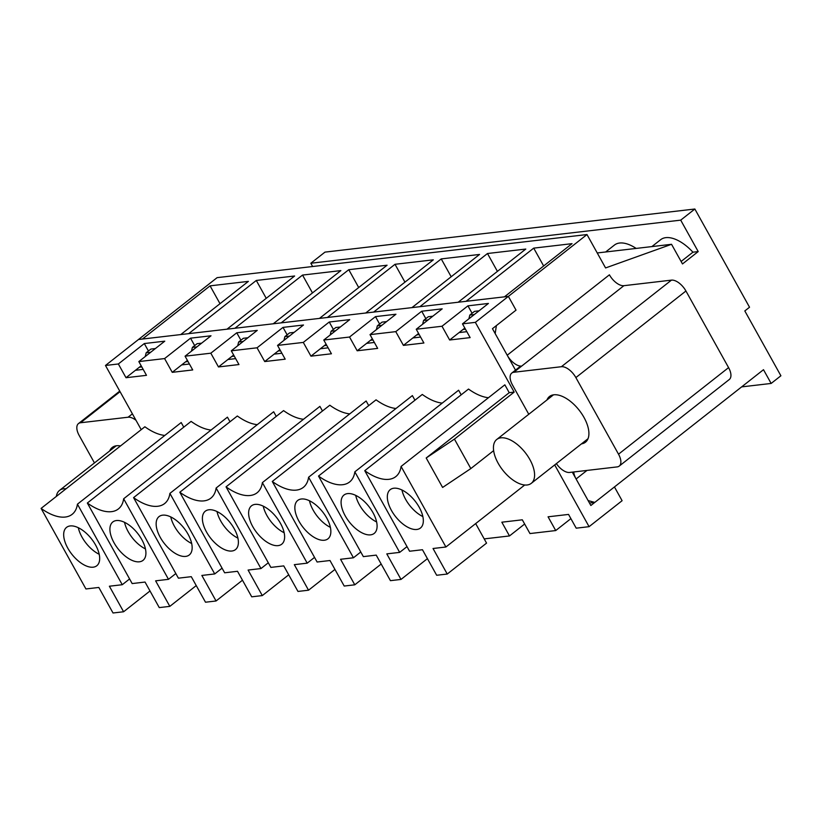 <?xml version="1.0" encoding="UTF-8"?>
<svg xmlns="http://www.w3.org/2000/svg" width="822" height="822" viewBox="0 0 822 822"><rect width="100%" height="100%" fill="white"/><g stroke="black" fill="none" stroke-linecap="round" stroke-linejoin="round"><path stroke-width="1.23" d="M120.515 445.935A29.078 14.847 -128.2 0 0 112.244 447.456A29.078 14.847 -128.2 0 0 109.696 450.939M135.99 420.299A13.964 7.131 -128.2 0 0 128.098 417.216L132.393 413.836M94.458 462.93L79.179 435.465A13.964 7.131 -128.2 0 1 78.47 423.577A13.964 7.131 -128.2 0 1 80.546 422.755L128.098 417.216M556.371 463.618A13.964 7.131 -128.2 0 0 569.595 472.455L617.158 466.906A13.964 7.131 -128.2 0 0 619.223 466.095L729.289 379.517A13.964 7.131 -128.2 0 0 728.58 367.619L685.938 290.998A13.964 7.131 -128.2 0 0 671.451 280.138L623.898 285.686A13.964 7.131 -128.2 0 1 609.41 274.815L507.205 355.217L495.183 333.598L496.375 325.604L516.031 310.141L508.376 296.382L586.99 234.547L605.578 267.941L671.543 244.298L682.486 263.944L698.207 251.573L680.708 220.142L694.857 209.014L749.53 307.233L744.814 310.942L780.9 375.777L771.149 383.442L763.494 369.695L594.789 502.406L588.12 500.588L576.099 478.979L586.97 470.431M463.022 329.488L465.447 329.201M416.785 334.873L419.22 334.595M370.547 340.267L372.983 339.979M324.32 345.651L326.745 345.374M278.083 351.045L280.508 350.758M231.845 356.429L234.28 356.142M185.608 361.814L188.043 361.536M139.37 367.208L141.805 366.92M573.756 471.962A13.964 7.131 -128.2 0 0 576.099 478.979M507.205 355.217A13.964 7.131 -128.2 0 0 521.693 366.078A13.964 7.131 -128.2 0 0 519.627 366.889L511.767 373.075A13.964 7.131 -128.2 0 0 512.466 384.973L528.782 414.278M651.887 246.59L660.662 239.685A34.894 17.817 51.8 0 1 692.925 252.19L681.109 261.478M479.051 310.819L474.53 311.353L469.814 315.062L474.335 314.528M468.879 318.833L469.814 315.062M497.413 271.373L487.477 253.515L525.792 249.056L458.183 302.239L466.105 301.314L533.714 248.131L572.02 243.661L504.41 296.845L508.376 296.382L475.363 322.358L514.171 392.104L509.219 392.68L426.197 457.988L454.432 439.102L470.831 468.571L493.642 450.631M605.65 251.974L614.424 245.069A34.894 17.817 51.8 0 1 636.146 248.419M432.824 316.213L428.293 316.737L423.577 320.446L428.108 319.922M422.642 324.217L423.577 320.446M451.186 276.757L441.239 258.909L479.555 254.44L411.945 307.623L419.867 306.698L487.477 253.515M386.587 321.597L382.055 322.121L377.339 325.841L381.87 325.307M376.404 329.612L377.339 325.841M404.948 282.152L395.012 264.294L433.317 259.834L365.708 313.018L373.63 312.093L441.239 258.909M340.349 326.992L335.828 327.516L331.102 331.225L335.633 330.701M330.167 334.996L331.102 331.225M358.711 287.536L348.775 269.688L387.08 265.218L319.47 318.402L327.403 317.477L395.012 264.294M294.112 332.376L289.591 332.9L284.874 336.609L289.395 336.085M283.939 340.38L284.874 336.609M312.473 292.93L302.537 275.072L340.853 270.602L273.233 323.796L281.165 322.871L348.775 269.688M247.884 337.76L243.353 338.294L238.637 342.003L243.158 341.479M237.702 345.774L238.637 342.003M266.236 298.314L256.3 280.456L294.615 275.997L227.006 329.18L234.928 328.255L302.537 275.072M201.647 343.154L197.116 343.678L192.399 347.387L196.931 346.863M191.464 351.158L192.399 347.387M220.008 303.698L210.072 285.851L248.378 281.381L180.768 334.564L188.69 333.65L256.3 280.456M155.409 348.538L150.878 349.073L146.162 352.782L150.693 352.248M145.227 356.553L146.162 352.782M594.789 502.406L589.477 503.023M581.473 443.87A29.078 14.847 -128.2 0 0 585.459 442.215A29.078 14.847 -128.2 0 0 583.99 417.432A29.078 14.847 -128.2 0 0 549.497 396.492A29.078 14.847 -128.2 0 0 546.949 399.985M685.938 290.998L575.873 377.586A13.964 7.131 -128.2 0 0 561.385 366.715L513.832 372.263A13.964 7.131 -128.2 0 0 511.767 373.075M619.223 466.095A13.964 7.131 -128.2 0 0 618.524 454.196L728.58 367.619M575.873 377.586L618.524 454.196M210.072 285.851L142.453 339.034L138.497 339.496L217.111 277.651L586.99 234.547M312.648 266.523L310.829 263.245L324.978 252.118L694.857 209.014M771.149 383.442L741.639 386.885M680.708 220.142L310.829 263.245M543.65 265.979L533.714 248.131M671.543 244.298L597.245 252.96M698.207 251.573L692.925 252.19M87.338 503.023A46.535 23.756 -128.2 0 0 118.389 508.941A46.535 23.756 -128.2 0 0 123.66 498.779L168.489 579.325L155.615 580.835L169.825 606.369L159.263 607.602L145.042 582.058L132.167 583.569L87.338 503.023L191.105 421.388A46.535 23.756 -128.2 0 0 211.049 430.04M123.66 498.779L227.437 417.155L230.006 421.768M179.802 492.244A46.535 23.756 -128.2 0 0 210.853 498.163A46.535 23.756 -128.2 0 0 216.135 488.011L260.964 568.557L248.09 570.057L262.3 595.59L251.727 596.823L237.517 571.29L224.642 572.79L179.802 492.244L283.58 410.61A46.535 23.756 -128.2 0 0 303.513 419.271M216.135 488.011L319.902 406.376L322.481 410.99M272.277 481.466A46.535 23.756 -128.2 0 0 303.328 487.384A46.535 23.756 -128.2 0 0 308.599 477.233L353.439 557.778L340.555 559.279L354.775 584.812L344.202 586.045L329.992 560.512L317.107 562.012L272.277 481.466L376.055 399.831A46.535 23.756 -128.2 0 0 395.988 408.493M308.599 477.233L412.377 395.598L414.946 400.211M318.515 476.072A46.535 23.756 -128.2 0 0 349.566 482A46.535 23.756 -128.2 0 0 354.837 471.838L399.667 552.384L386.792 553.884L401.002 579.428L390.44 580.661L376.219 555.117L363.345 556.617L318.515 476.072L422.282 394.447A46.535 23.756 -128.2 0 0 442.226 403.099M354.837 471.838L458.614 390.214L461.183 394.827M226.04 486.85A46.535 23.756 -128.2 0 0 257.091 492.779A46.535 23.756 -128.2 0 0 262.372 482.617L307.202 563.162L294.317 564.663L308.538 590.206L297.965 591.439L283.754 565.896L270.87 567.396L226.04 486.85L329.817 405.225A46.535 23.756 -128.2 0 0 349.751 413.877M262.372 482.617L366.139 400.982L368.708 405.606M133.575 497.629A46.535 23.756 -128.2 0 0 164.626 503.557A46.535 23.756 -128.2 0 0 169.897 493.395L214.727 573.941L201.852 575.441L216.063 600.985L205.5 602.218L191.279 576.674L178.405 578.174L133.575 497.629L237.342 415.994A46.535 23.756 -128.2 0 0 257.286 424.655M169.897 493.395L273.675 411.76L276.243 416.384M41.1 508.407A46.535 23.756 -128.2 0 0 72.151 514.325A46.535 23.756 -128.2 0 0 77.432 504.174L122.262 584.719L109.377 586.22L123.598 611.763L113.025 612.986L98.815 587.453L85.93 588.953L41.1 508.407L144.877 426.772A46.535 23.756 -128.2 0 0 164.811 435.434M77.432 504.174L181.2 422.539L183.768 427.163M554.706 464.923L589.076 526.676L576.201 528.176L568.547 514.418L548.068 516.812L555.723 530.56L529.964 533.56L522.309 519.812L501.831 522.196L509.486 535.944L484.199 538.893M364.752 470.687A46.535 23.756 -128.2 0 0 395.803 476.606A46.535 23.756 -128.2 0 0 401.074 466.454L445.904 547L433.03 548.5L447.24 574.044L436.677 575.266L422.457 549.733L409.582 551.233L364.752 470.687L468.519 389.053A46.535 23.756 -128.2 0 0 488.463 397.714M401.074 466.454L504.852 384.819L509.219 392.68M475.363 322.358L462.478 323.858L470.133 337.616L449.655 340L442 326.252L416.24 329.252L423.895 343L403.417 345.384L395.772 331.636L370.013 334.636L377.658 348.394L357.19 350.778L349.535 337.03L323.776 340.031L331.43 353.779L310.952 356.162L303.297 342.414L277.538 345.415L285.193 359.173L264.715 361.557L257.06 347.798L231.301 350.809L238.955 364.557L218.477 366.941L210.822 353.193L185.063 356.193L192.718 369.941L172.25 372.335L164.595 358.577L138.836 361.577L146.491 375.335L126.013 377.719L118.358 363.971L105.473 365.471L141.209 429.659M515.507 370.126L492.45 328.687L516.031 310.141L508.376 296.382L138.497 339.496L105.473 365.471M514.171 392.104L454.432 439.102M589.076 526.676L622.1 500.701L614.445 486.943L590.854 505.499L572.287 472.136M148.433 350.994L144.302 343.555L164.77 341.171L138.836 361.577M194.67 345.6L190.529 338.171L164.595 358.577M190.529 338.171L211.007 335.787L185.063 356.193M240.908 340.216L236.767 332.787L210.822 353.193M236.767 332.787L257.245 330.393L231.301 350.809M287.145 334.831L283.004 327.392L257.06 347.798M283.004 327.392L303.482 325.009L277.538 345.415M333.372 329.437L329.242 322.008L303.297 342.414M329.242 322.008L349.72 319.624L323.776 340.031M379.61 324.053L375.479 316.614L349.535 337.03M375.479 316.614L395.947 314.23L370.013 334.636M425.847 318.659L421.707 311.23L395.772 331.636M421.707 311.23L442.185 308.846L416.24 329.252M472.085 313.274L467.944 305.835L442 326.252M467.944 305.835L488.422 303.452L462.478 323.858M144.302 343.555L118.358 363.971M470.831 468.571L442.606 487.456L426.197 457.988M445.904 547L524.724 485.001M122.262 584.719L129.599 578.945M67.805 548.182A24.434 12.474 51.8 0 1 66.572 527.364A24.434 12.474 51.8 0 1 91.478 538.852A24.434 12.474 51.8 0 1 96.78 565.762A24.434 12.474 51.8 0 1 67.805 548.182M150.005 590.977L123.598 611.763M570.889 518.631L555.723 530.56M524.652 524.015L509.486 535.944M141.179 365.79L126.013 377.719M464.82 328.07L449.655 340M418.583 333.465L403.417 345.384M372.356 338.849L357.19 350.778M326.118 344.233L310.952 356.162M279.881 349.627L264.715 361.557M233.643 355.012L218.477 366.941M187.406 360.406L172.25 372.335M475.671 523.583L486.552 543.116L447.24 574.044M427.419 558.652L401.002 579.428M381.182 564.036L354.775 584.812M334.955 569.42L308.538 590.206M288.717 574.814L262.3 595.59M242.48 580.198L216.063 600.985M196.242 585.593L169.825 606.369M143.182 369.397L135.445 370.301M189.42 364.012L181.683 364.906M114.042 542.787A24.434 12.474 51.8 0 1 112.809 521.97A24.434 12.474 51.8 0 1 137.716 533.468A24.434 12.474 51.8 0 1 143.018 560.378A24.434 12.474 51.8 0 1 114.042 542.787M168.489 579.325L175.836 573.561M235.657 358.618L227.91 359.522M160.28 537.403A24.434 12.474 51.8 0 1 159.047 516.586A24.434 12.474 51.8 0 1 183.953 528.073A24.434 12.474 51.8 0 1 189.255 554.984A24.434 12.474 51.8 0 1 160.28 537.403M214.727 573.941L222.063 568.166M281.884 353.234L274.147 354.138M206.517 532.009A24.434 12.474 51.8 0 1 205.284 511.202A24.434 12.474 51.8 0 1 230.191 522.689A24.434 12.474 51.8 0 1 235.493 549.599A24.434 12.474 51.8 0 1 206.517 532.009M260.964 568.557L268.301 562.782M328.122 347.84L320.385 348.744M252.755 526.625A24.434 12.474 51.8 0 1 251.522 505.807A24.434 12.474 51.8 0 1 276.428 517.295A24.434 12.474 51.8 0 1 281.72 544.205A24.434 12.474 51.8 0 1 252.755 526.625M307.202 563.162L314.538 557.388M374.359 342.455L366.622 343.36M298.982 521.24A24.434 12.474 51.8 0 1 297.749 500.423A24.434 12.474 51.8 0 1 322.656 511.911A24.434 12.474 51.8 0 1 327.957 538.821A24.434 12.474 51.8 0 1 298.982 521.24M353.439 557.778L360.776 552.004M420.597 337.061L412.86 337.965M345.219 515.846A24.434 12.474 51.8 0 1 343.986 495.029A24.434 12.474 51.8 0 1 368.893 506.516A24.434 12.474 51.8 0 1 374.195 533.427A24.434 12.474 51.8 0 1 345.219 515.846M399.667 552.384L407.013 546.62M466.824 331.677L459.087 332.581M391.457 510.462A24.434 12.474 51.8 0 1 390.224 489.645A24.434 12.474 51.8 0 1 415.131 501.132A24.434 12.474 51.8 0 1 420.432 528.043A24.434 12.474 51.8 0 1 391.457 510.462M500.896 437.828A27.917 14.251 -128.2 0 0 496.755 439.462A27.917 14.251 -128.2 0 0 500.331 466.804A27.917 14.251 -128.2 0 0 527.138 484.98A27.917 14.251 -128.2 0 0 531.279 483.346A27.917 14.251 -128.2 0 0 527.703 456.015A27.917 14.251 -128.2 0 0 500.896 437.828M66.058 488.771A27.917 14.251 -128.2 0 0 63.643 488.792A27.917 14.251 -128.2 0 0 59.503 490.426A27.917 14.251 -128.2 0 0 56.348 496.406M80.546 422.755L120.063 391.673M623.898 285.686L513.832 372.263M671.451 280.138L561.385 366.715M99.205 554.285A24.434 12.474 51.8 0 1 81.964 537.043A24.434 12.474 51.8 0 1 78.306 527.703M422.857 516.565A24.434 12.474 51.8 0 1 405.606 499.324A24.434 12.474 51.8 0 1 401.948 489.984M376.62 521.949A24.434 12.474 51.8 0 1 359.368 504.718A24.434 12.474 51.8 0 1 355.71 495.378M330.382 527.344A24.434 12.474 51.8 0 1 313.141 510.102A24.434 12.474 51.8 0 1 309.483 500.762M284.145 532.728A24.434 12.474 51.8 0 1 266.903 515.497A24.434 12.474 51.8 0 1 263.245 506.157M237.918 538.122A24.434 12.474 51.8 0 1 220.666 520.881A24.434 12.474 51.8 0 1 217.008 511.541M191.68 543.506A24.434 12.474 51.8 0 1 174.428 526.275A24.434 12.474 51.8 0 1 170.77 516.935M145.443 548.901A24.434 12.474 51.8 0 1 128.191 531.659A24.434 12.474 51.8 0 1 124.533 522.319M78.47 423.577L119.745 391.108M531.279 483.346L588.007 438.722M496.755 439.462L553.483 394.837M59.503 490.426L116.231 445.801"/></g></svg>
